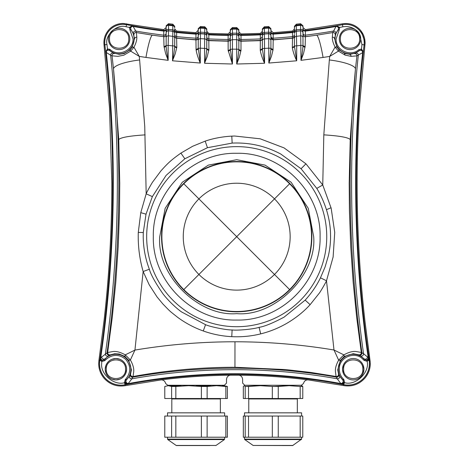 <?xml version="1.0" encoding="UTF-8"?>
<svg xmlns="http://www.w3.org/2000/svg" width="469" height="469" viewBox="0 0 469 469"><rect width="100%" height="100%" fill="white"/><g stroke="black" fill="none" stroke-linecap="round" stroke-linejoin="round"><path stroke-width="0.7" d="M167.544 416.044L167.544 412.837L224.628 412.837L224.628 416.044M209.948 445.55L176.479 445.55L209.948 445.55M164.783 416.044L164.783 437.214L171.625 437.214L171.625 416.044L164.783 416.044M175.834 416.044L175.834 437.214L201.383 437.214L201.383 416.044L171.625 416.044M171.625 437.214L175.834 437.214M207.134 416.044L207.134 437.214L225.847 437.214L225.847 416.044L201.383 416.044M201.383 437.214L207.134 437.214M225.847 416.044L227.389 416.044L227.389 437.214L225.847 437.214M168.207 385.688L171.625 386.462L171.625 398.515L164.783 398.515L164.783 386.462L168.207 385.688M171.625 398.515L175.834 398.515L175.834 386.462L188.608 385.688L201.383 386.462L201.383 398.515L175.834 398.515M171.625 386.462L175.834 386.462M201.383 398.515L207.134 398.515L207.134 386.462L216.49 385.688L225.847 386.462L225.847 398.515L207.134 398.515M201.383 386.462L207.134 386.462M225.847 398.515L227.389 398.515L227.389 386.462L223.965 385.688L221.966 385.964M225.847 386.462L227.389 386.462M211.015 385.958L196.089 385.964M181.145 385.964L170.2 385.964M244.513 416.044L244.513 412.837L301.596 412.837L301.596 416.044M292.967 445.456L253.137 445.456L292.662 445.55L301.596 439.136L244.513 439.136L244.513 437.214M282.449 445.55L289.836 445.55M243.329 416.044L243.329 437.214L245.199 437.214L245.199 416.044L243.329 416.044M248.529 416.044L248.529 437.214L272.319 437.214L272.319 416.044L245.199 416.044M245.199 437.214L248.529 437.214M278.258 416.044L278.258 437.214L300.172 437.214L300.172 416.044L272.319 416.044M272.319 437.214L278.258 437.214M300.172 416.044L302.781 416.044L302.781 437.214L300.172 437.214M244.261 385.688L245.199 386.462L245.199 398.515L243.329 398.515L243.329 386.462L244.261 385.688M245.199 398.515L248.529 398.515L248.529 386.462L260.424 385.688L272.319 386.462L272.319 398.515L248.529 398.515M245.199 386.462L248.529 386.462M272.319 398.515L278.258 398.515L278.258 386.462L289.215 385.688L300.172 386.462L300.172 398.515L278.258 398.515M272.319 386.462L278.258 386.462M300.172 398.515L302.781 398.515L302.781 386.462L301.843 385.688L300.91 386.462M300.172 386.462L302.781 386.462M287.509 385.706L273.79 386.462M258.583 385.706L245.932 386.462M108.527 355.953L109.969 355.127A2.14 2.134 59.6 0 1 107.026 352.858L107.647 352.512C107.77 354.318 108.726 355.08 110.514 354.804L114.665 353.755L119.167 354.001L124.865 356.446L128.705 360.298L131.42 369.83L130.622 373.787L129.591 375.816L126.513 379.826L125.745 379.058C131.056 372.503 131.056 365.949 125.745 359.389C119.19 354.083 112.636 354.083 106.082 359.389L105.291 358.597L108.527 355.953A2.14 2.087 58.7 0 1 105.402 353.796A1224.166 1224.166 0 0 0 110.655 55.236L112.038 55.829L113.492 68.832L118.739 139.492L119.753 183.144L119.525 210.909L118.223 246.565L115.802 282.103L112.267 317.449L107.647 352.512L112.994 351.527C116.488 351.123 120.574 352.231 125.235 354.863L134.943 350.073L143.145 271.533C139.504 258.824 137.886 245.779 138.285 232.395L140.782 212.645L146.176 193.82L144.751 126.495L139.627 59.962A28.861 6.437 174 0 0 113.492 68.832A1225.644 1225.644 0 0 1 107.026 352.858L100.724 357.818A1220.103 1220.103 0 0 0 106.27 52.458L110.655 55.236A2.14 2.093 -66 0 1 113.533 53.032L109.523 50.406L107.671 49.907L105.654 51.912L107.465 48.87L107.671 49.907M124.865 356.446L125.235 354.863L130.382 359.993L134.943 350.073C168.084 344.551 201.394 341.784 234.869 341.778L234.975 341.778C268.215 341.795 301.221 344.533 333.992 350.003L338.653 360.151L343.888 354.881L333.992 350.003L326.5 280.773C326.383 281.57 319.829 292.797 319.166 293.324L310.091 304.698C303.918 311.516 296.396 317.589 287.515 322.918C279.119 327.86 270.185 331.513 260.7 333.881L260.629 333.893C251.132 336.22 241.512 337.141 231.762 336.66L231.704 336.66C221.948 336.144 212.469 334.25 203.265 330.973L205.551 324.683C210.229 326.858 226.902 330.176 232.067 329.953L232.114 329.953C238.018 330.633 253.371 329.162 259.076 327.35C264.598 326.465 272.946 323.059 284.114 317.12L305.167 300.125C311.551 293.131 316.651 285.697 320.462 277.824L325.07 267.013L328.37 255.787C329.854 249.145 330.581 242.772 330.551 236.669L330.475 232.571C330.217 225.22 328.875 217.604 326.447 209.719L326.442 209.696C323.897 201.875 320.679 194.782 316.786 188.409L322.748 184.974L331.161 208.177L334.737 232.442L333.119 257L326.5 280.773L320.462 277.824M128.705 360.298L130.382 359.993C132.868 364.39 133.982 368.206 133.735 371.448L133.032 376.519C166.753 370.358 200.72 367.274 234.951 367.268L285.826 369.595L311.053 372.474L336.091 376.478L335.411 371.483C335.153 368.276 336.238 364.501 338.653 360.151L340.347 360.421L344.252 356.463L353.227 353.69L358.451 354.74L360.432 355.854L363.844 358.609L363.059 359.389C355.092 350.525 338.682 357.319 339.322 369.226C339.38 373.043 340.74 376.32 343.396 379.058L342.628 379.826L339.527 375.78L338.507 373.752L337.727 369.848L340.347 360.421M366.899 360.28L368.059 359.746A1.067 0.533 -130.6 0 0 368.235 360.544L367.127 361.306L366.899 360.28L364.823 359.641L364.067 360.397L367.127 361.306C369.959 372.363 355.608 386.04 344.697 382.686L343.818 379.48L343.062 380.236L342.64 379.814A14.973 14.973 0 0 1 347.494 355.391A14.973 14.973 0 0 1 363.815 358.638M338.507 373.752A2.14 2.134 -24.9 0 1 336.091 376.478L337.229 378.776L340.729 383.408A2.14 2.034 -46.5 0 0 342.628 379.826M340.729 383.408L340.91 383.578A578.711 578.711 0 0 0 128.178 383.63L131.889 378.817L133.032 376.519A2.14 2.134 25.1 0 1 130.622 373.787M344.252 356.463L343.888 354.881C348.578 352.248 352.606 351.129 355.977 351.516L361.288 352.436L356.669 317.378L353.145 282.045L350.724 246.518L349.428 210.868L349.194 183.174L350.214 139.475L355.467 68.837L356.909 55.881L362.666 52.616A1220.103 1220.103 0 0 0 368.194 357.589L368.851 358.269L368.235 360.544L369.197 360.403A1219.511 1219.511 0 0 1 364.126 44.825L364.929 44.913L359.641 104.904L365.122 42.779L361.194 31.13M358.451 354.74A2.14 2.134 -62.4 0 0 361.288 352.436L363.528 353.679A1224.166 1224.166 0 0 1 358.293 55.313A2.14 2.093 -113.4 0 0 355.438 53.097L350.021 54.31L344.955 53.507L339.163 49.949L336.848 47.035L334.626 38.71L335.698 33.856L338.255 29.647L339.093 30.309L336.115 38.909C335.54 50.142 350.39 57.23 358.767 49.72L359.436 50.552L355.438 53.097M138.285 232.395L143.291 232.554L143.215 236.669C143.35 247.931 145.396 258.788 149.359 269.229L143.145 271.533L149.171 284.724L157.004 296.877L162.907 304.012C171.085 312.395 168.688 310.185 177.599 317.296C185.472 323.088 194.008 327.638 203.218 330.956L203.265 330.973M149.359 269.229C150.754 274.394 155.087 282.303 162.35 292.943C166.642 299.099 176.104 308.192 181.591 311.961L205.551 324.683M320.087 236.669C321.236 281.224 281.259 321.201 236.71 320.051C192.155 321.201 152.179 281.224 153.328 236.669C152.179 192.114 192.155 152.144 236.71 153.293C281.259 152.144 321.236 192.114 320.087 236.669M313.673 236.669C316.991 274.916 274.951 316.95 236.71 313.638C198.463 316.95 156.423 274.916 159.741 236.669L165.147 208.342L182.283 182.248L208.377 165.106L236.71 159.706L265.038 165.106L291.132 182.248L308.268 208.342L313.673 236.669M161.565 236.669A75.14 75.14 0 0 0 236.71 311.815A75.14 75.14 0 0 0 311.85 236.669A75.14 75.14 0 0 0 236.71 161.529A75.14 75.14 0 0 0 161.565 236.669M289.619 289.584L274.5 274.465A53.448 53.448 0 0 1 198.915 274.465A53.448 53.448 0 0 1 198.915 198.879A53.448 53.448 0 0 1 274.5 198.879A53.448 53.448 0 0 1 274.5 274.465L236.71 236.669L274.5 198.879L236.71 236.669L198.915 198.879L236.71 236.669L198.915 274.465L236.71 236.669L289.619 289.584A74.829 74.829 0 0 0 265.343 167.539A74.829 74.829 0 0 0 183.795 183.76A74.829 74.829 0 0 1 289.619 183.76A74.829 74.829 0 0 1 289.619 289.584A74.829 74.829 0 0 1 183.795 289.584A74.829 74.829 0 0 1 183.795 183.76A74.829 74.829 0 0 1 289.619 183.76A74.829 74.829 0 0 1 289.619 289.584A74.829 74.829 0 0 1 183.795 289.584A74.829 74.829 0 0 1 183.795 183.76A74.829 74.829 0 0 1 289.619 183.76A74.829 74.829 0 0 1 289.619 289.584A74.829 74.829 0 0 1 183.795 289.584L198.915 274.465L183.795 289.584M358.99 355.051A2.14 2.134 -60.3 0 0 361.91 352.776A1225.644 1225.644 0 0 1 355.467 68.837A28.861 6.437 -174 0 0 329.326 59.962L323.821 134.855L322.748 184.974L305.946 163.81L284.056 147.899L260.172 138.801L234.699 136.028L231.786 136.133C223.092 136.579 213.395 138.296 205.193 141.134L192.689 146.258L180.887 153.105C172.24 159.354 169.028 161.799 160.849 170.992L152.747 181.896C152.038 182.687 146.674 192.272 146.176 193.82L152.361 196.599L166.085 175.418L184.845 158.774L207.45 147.706L232.155 143.092C249.373 142.347 265.565 145.982 280.72 154.014L301.08 168.746L316.786 188.409M143.291 232.554L146.011 214.169L152.361 196.599M109.969 355.127L110.514 354.804M105.326 358.638A14.973 14.973 0 0 1 130.886 369.226A14.973 14.973 0 0 1 126.501 379.814L126.026 380.289L125.27 379.532L125.745 379.058M126.278 380.048L125.399 382.464L125.803 383.366L127.462 384.328L128.178 383.63A2.14 2.034 -133.5 0 1 126.278 380.048L126.513 379.826A2.14 2.034 46.5 0 0 128.412 383.408M98.936 360.362L104.153 319.676C109.265 274.312 111.827 228.802 111.827 183.144L109.5 107.864L104.024 44.866L104.822 44.778A1219.511 1219.511 0 0 1 99.733 360.479L98.936 360.362L98.701 363.616C98.736 369.138 100.554 374.051 104.153 378.36C109.916 384.557 116.98 386.989 125.334 385.659L125.17 384.803A21.58 21.58 0 0 1 99.733 360.479L99.774 360.485A21.539 21.539 -161.4 0 0 125.164 384.768A578.16 578.16 0 0 1 127.462 384.328L124.936 383.601A1.067 0.434 143.9 0 1 125.803 383.366M125.399 382.464L124.391 382.739C114.125 385.788 100.425 374.256 101.673 363.616L101.791 361.529L100.554 360.602L100.061 358.498L100.724 357.818A2.14 2.046 -136.6 0 0 104.317 359.629L102.019 360.509L101.791 361.529L104.851 360.626L104.095 359.87M308.063 379.89C305.682 379.843 304.17 381.033 303.531 383.466L301.42 385.26L244.771 385.26L242.631 383.12L242.631 379.48C242.362 376.947 241.084 375.528 238.803 375.223L238.797 375.223C261.978 375.393 285.064 376.947 308.063 379.89L343.613 385.582C352.096 386.913 359.219 384.398 364.988 378.037C368.47 373.834 370.24 368.997 370.299 363.534L364.988 321.371L370 360.28L369.197 360.403A21.58 21.58 0 0 1 343.777 384.727A578.125 578.125 0 0 0 125.17 384.803L124.391 382.739L125.27 379.532M100.718 359.858A1.067 0.58 -45.2 0 1 100.554 360.602L99.774 360.485A1219.547 1219.547 0 0 0 100.061 358.498L100.718 359.858L102.019 360.509M126.425 367.28L126.601 369.226L125.856 373.142M125.85 373.16L124.889 375.03M124.86 375.077L123.681 376.566M123.47 376.783L122.081 377.955M121.764 378.172L120.029 379.093M119.847 379.163L115.978 379.913M115.913 379.913L111.997 379.169M111.98 379.163L110.109 378.202M110.063 378.172L108.568 376.994M108.357 376.783L107.184 375.393M106.967 375.077L106.047 373.342M105.976 373.16L105.22 369.226L105.965 365.31M105.976 365.292L106.938 363.416M106.967 363.375L108.146 361.88M108.357 361.663L109.74 360.497M110.063 360.28L111.798 359.36M111.98 359.283L115.843 358.533M115.913 358.533L119.83 359.277M119.847 359.283L121.717 360.251M121.764 360.28L123.259 361.458M123.47 361.663L124.643 363.053M124.86 363.375L125.762 365.075M125.85 365.292L126.384 367.069M106.082 359.389L104.851 360.626M105.22 369.226A10.687 10.687 0 0 1 115.913 358.533A10.687 10.687 0 0 1 126.601 369.226A10.687 10.687 0 0 1 115.913 379.913A10.687 10.687 0 0 1 105.22 369.226M106.293 369.226C105.695 356.815 126.126 356.815 125.534 369.226C126.126 381.637 105.695 381.637 106.293 369.226M238.797 375.223L230.326 375.223C228.045 375.54 226.773 376.959 226.509 379.48L226.509 383.12L224.37 385.26L167.72 385.26L165.61 383.466C165.024 381.168 163.617 379.972 161.389 379.878C184.276 376.953 207.251 375.399 230.326 375.223M161.389 379.878L125.334 385.659M364.988 378.037C369.191 372.779 370.868 366.858 370 360.28M364.988 321.371C356.78 249.373 354.998 177.218 359.641 104.904C355.004 177.212 356.786 249.367 364.988 321.371M359.541 34.049L361.968 44.578L364.091 44.819A18.332 18.332 -60.3 0 0 342.452 24.728L342.446 24.693A18.367 18.367 0 0 1 364.126 44.825L364.091 44.819A1219.547 1219.547 0 0 0 363.282 52.094L361.265 50.077L361.47 49.04L363.282 51.696L362.666 52.616A2.14 2.069 -130 0 0 359.254 50.711M361.265 50.077L359.436 50.552A14.973 14.973 0 0 1 338.255 29.647L338.682 27.689L336.566 25.813L339.703 27.413L342.851 26.821C347.547 26.024 351.82 27.026 355.666 29.834L359.512 33.997M339.093 30.309L339.703 27.413L338.682 27.689M349.165 49.567L350.712 49.579M351.24 28.287L349.03 28.263M350.021 28.222A10.687 10.687 0 0 1 360.708 38.909A10.687 10.687 0 0 1 350.021 49.597A10.687 10.687 0 0 1 339.327 38.909A10.687 10.687 0 0 1 350.021 28.222M340.4 38.909C339.802 26.499 360.233 26.499 359.641 38.909C360.233 51.32 339.802 51.32 340.4 38.909M336.848 47.035L335.095 47.088C333.09 43.166 332.163 39.824 332.328 37.063L332.761 32.56L316.628 35.187A584.257 584.257 0 0 1 305.383 36.67L305.378 31.083A578.711 578.711 0 0 0 336.021 26.475L336.566 25.813A578.16 578.16 0 0 0 342.452 24.728L342.851 26.821M338.09 29.84A2.14 2.064 39.1 0 0 336.021 26.475L332.761 32.56A2.14 2.134 20.4 0 1 335.194 35.187M302.986 33.862L302.986 28.996A2.14 2.105 180 0 0 305.378 31.083L305.383 30.491A2.14 2.134 -0 0 1 302.986 28.369L302.986 37.667A2.14 1.835 180 0 0 300.735 35.832L300.981 60.331L323.065 57.453A28.861 3.353 -98.4 0 0 316.628 35.187L305.383 36.74A2.14 2.134 0 0 1 302.986 34.618L302.986 44.954A2.14 1.436 180 0 0 305.143 46.39L305.383 36.67A2.14 2.134 180 0 1 302.986 34.548L302.986 34.548M342.288 23.837L305.383 29.611L305.383 30.491A578.125 578.125 0 0 0 342.446 24.693L342.288 23.837C348.983 22.752 354.769 24.576 359.641 29.295C363.745 33.774 365.509 38.98 364.929 44.913M302.986 27.53L305.383 29.611M343.689 382.411L344.697 382.686L343.976 383.701L341.625 384.281L340.91 383.578A2.14 2.034 133.5 0 0 342.81 380.001L343.689 382.411L343.167 383.478A1.067 0.504 -139.3 0 1 343.976 383.701L343.789 384.691A21.539 21.539 119.8 0 0 369.162 360.403A1219.547 1219.547 0 0 1 368.851 358.269L368.059 359.746M364.823 359.641L364.595 359.401A2.14 2.046 136.6 0 0 368.194 357.589L363.528 353.679A2.14 2.087 120.5 0 1 360.432 355.854M339.163 49.949L338.448 51.086L329.707 56.421L335.095 47.088L338.489 51.127L345.055 55.096L351.07 56.344L356.909 55.881A2.14 2.128 -111.7 0 0 354.201 53.607M305.143 46.39L303.554 53.466L300.981 60.331C302.03 55.102 302.693 50.265 302.974 45.827L302.986 34.618M302.986 28.996L302.986 28.369L302.986 28.996M302.986 29.987L302.986 35.017M273.052 385.26L244.771 385.26M224.37 385.26L223.877 385.26M196.089 385.26L168.295 385.26M166.155 28.369A2.14 2.134 -0 0 1 163.757 30.485L163.757 29.606L123.071 23.45C117.807 23.526 113.287 25.396 109.5 29.055C105.261 33.563 103.438 38.833 104.024 44.866M126.671 23.79L126.501 24.681A18.332 18.332 120.3 0 0 104.857 44.772L104.822 44.778A18.367 18.367 0 0 1 126.507 24.646A578.125 578.125 0 0 0 163.757 30.485L163.757 36.664A2.14 2.134 180 0 0 166.155 34.542L166.155 34.554M110.209 49.585C118.54 57.294 133.606 50.242 133.026 38.909L130.036 30.297L130.88 29.635A14.973 14.973 0 0 1 109.523 50.406L110.209 49.585L107.465 48.87L106.979 44.532C104.564 35.175 116.957 23.673 126.102 26.78L126.501 24.681A578.16 578.16 0 0 0 132.563 25.801L130.446 27.677L129.432 27.401L132.17 25.772L133.114 26.463A578.711 578.711 0 0 0 163.757 31.077A2.14 2.105 180 0 0 166.155 28.99L166.155 33.088A2.14 2.105 180 0 1 163.763 35.175A582.779 582.779 0 0 1 135.811 31.06L133.114 26.463A2.14 2.064 -39.1 0 0 131.044 29.828L133.436 33.85L134.515 38.734L132.223 47.152L129.936 49.99L124.115 53.536L119.12 54.31L113.533 53.032M130.446 27.677L131.044 29.828M109.5 49.134L109.5 50.388M166.155 29.987L166.155 39.513A2.14 2.111 180 0 1 166.155 39.519L166.155 34.612A2.14 2.134 -0 0 1 163.757 36.734L163.998 46.384A2.14 1.436 180 0 0 166.155 44.948L166.167 45.821A2.14 0.492 180 0 1 168.16 45.382L168.406 35.826A2.14 1.835 180 0 0 166.155 37.661L166.155 44.948M163.757 29.606L166.155 27.53M133.941 35.175A2.14 2.134 -20.4 0 1 136.373 32.554L152.402 35.163A584.257 584.257 0 0 0 163.757 36.664L152.402 35.163A28.861 3.353 98.4 0 0 145.953 57.429L168.16 60.325L165.592 53.466L163.998 46.384M134.515 38.898C134.539 37.96 135.307 37.356 136.813 37.092L136.373 32.554L135.811 31.06A2.14 2.093 -21.9 0 0 133.436 33.85M136.813 37.092C136.971 39.883 136.016 43.259 133.958 47.228L130.652 51.133L123.869 55.178L117.895 56.344L112.038 55.829A2.14 2.128 -67.7 0 1 114.77 53.554M139.627 59.962L139.24 56.386L130.652 51.133L129.936 49.99M109.705 50.57A2.14 2.069 130.9 0 0 106.27 52.458L105.654 51.912A1219.547 1219.547 0 0 0 104.857 44.772L106.979 44.532M126.102 26.78L129.432 27.401L130.036 30.297M119.12 28.222A10.687 10.687 0 0 1 129.807 38.909A10.687 10.687 0 0 1 119.12 49.597A10.687 10.687 0 0 1 108.433 38.909A10.687 10.687 0 0 1 119.12 28.222M109.5 38.909C108.902 26.499 129.333 26.499 128.74 38.909C129.333 51.32 108.902 51.32 109.5 38.909M343.613 385.582L343.789 384.691A578.16 578.16 0 0 0 341.625 384.281L343.167 383.478M363.106 373.318L363.915 369.226L363.106 365.134M343.349 365.134L342.534 369.226L343.349 373.318M364.067 360.397L363.059 359.389M342.534 369.226A10.687 10.687 0 0 1 353.227 358.533A10.687 10.687 0 0 1 363.915 369.226A10.687 10.687 0 0 1 353.227 379.913A10.687 10.687 0 0 1 342.534 369.226M343.607 369.226C343.009 356.815 363.44 356.815 362.848 369.226C363.44 381.637 343.009 381.637 343.607 369.226M367.438 356.798A2.14 2.046 136.6 0 1 363.844 358.609L364.595 359.401M323.065 57.453L329.707 56.421L329.326 59.962M305.108 47.152A2.14 1.378 -176.2 0 1 302.974 45.827A2.14 0.492 180 0 0 300.981 45.387L296.695 45.862L296.467 36.318A2.14 1.841 180 0 0 294.432 38.153L294.444 46.308A2.14 1.442 -3.6 0 1 292.334 47.709C293.002 51.637 294.456 56.004 296.695 60.794L294.444 46.308A2.14 0.492 180 0 1 296.572 45.862A2.14 0.492 180 0 1 296.695 45.862L296.695 60.794L268.848 63.039L271.469 56.21L273.034 49.954L273.192 39.906L270.918 37.772L270.918 34.272L270.918 47.785A2.14 1.448 180 0 0 273.064 49.233M302.986 37.667L302.986 44.954M292.322 47.123A2.14 1.483 180 0 0 294.432 45.64L294.432 36.107A2.14 2.134 -0 0 1 292.504 38.229L292.334 47.709M294.432 29.811A2.14 2.134 -0 0 1 292.509 31.933L292.504 38.229L273.192 39.906L273.198 33.551A2.14 2.134 -0 0 1 270.918 31.417L270.918 31.417M270.918 30.585L273.198 32.678L292.509 31.054L294.432 28.967M270.918 36.113A2.14 2.105 180 0 0 273.192 38.218A582.779 582.779 0 0 0 292.504 36.611A2.14 2.105 180 0 0 294.432 34.518L294.432 38.153M270.918 47.785L270.9 48.612C270.619 52.979 269.933 57.787 268.848 63.039L268.719 38.663L264.452 38.904L264.393 32.408A576.46 576.46 0 0 0 268.655 32.173L268.649 33.78L264.393 34.032A2.14 2.134 180 0 0 262.364 36.16L262.376 48.846A2.14 1.425 -3.7 0 1 260.254 50.23C260.928 54.152 262.364 58.502 264.563 63.268L262.376 48.846A2.14 0.487 180 0 1 264.498 48.413A2.14 0.487 180 0 1 264.563 48.413L264.452 38.904A2.14 1.841 180 0 0 262.364 40.744M236.698 27.542L236.698 28.433A571.717 571.717 0 0 1 232.442 28.433L232.442 27.542L236.698 27.542L238.844 29.682L238.844 41.524A2.14 1.841 180 0 0 236.704 39.689L236.71 64.013C237.842 58.725 238.551 53.923 238.832 49.614L238.844 48.84A2.14 1.46 180 0 0 240.984 50.3L239.383 57.189L236.71 64.013L264.563 63.268L264.563 48.413L268.848 48.172A2.14 0.487 180 0 1 270.9 48.612A2.14 1.395 -176.2 0 0 273.034 49.954M270.918 35.914A2.14 2.134 180 0 0 268.649 33.78L268.719 38.663A2.14 1.841 180 0 1 270.918 40.504M268.649 26.528L270.912 28.668L270.918 29.553A2.14 2.134 180 0 0 268.649 27.419A571.717 571.717 0 0 1 264.393 27.659L264.387 26.768L268.649 26.528L268.655 32.173A2.14 2.105 180 0 1 270.918 34.272L270.918 30.204A2.14 2.105 180 0 0 268.649 28.099A572.397 572.397 0 0 1 264.393 28.339L264.393 27.659A2.14 2.134 180 0 0 262.364 29.787L262.364 35.931A2.14 2.134 180 0 1 264.393 33.797A577.849 577.849 0 0 0 268.649 33.563A2.14 2.134 180 0 1 270.918 35.697L270.918 37.567A2.14 2.134 180 0 0 273.192 39.695A584.257 584.257 0 0 0 292.504 38.095A2.14 2.134 180 0 0 294.432 35.972M260.236 49.603A2.14 1.471 180 0 0 262.364 48.125L262.364 38.511A2.14 2.134 -0 0 1 260.318 40.645L260.254 50.23M262.364 36.828L260.318 38.927L260.318 40.645L241.007 41.202A2.14 2.134 -0 0 1 238.844 39.068L238.844 37.356A2.14 2.105 -0 0 0 241.007 39.46L240.984 50.3M232.442 27.542L230.297 29.682L230.297 48.835L230.297 39.068A2.14 2.134 -0 0 1 228.133 41.202L228.133 40.938A584.257 584.257 0 0 1 208.822 40.404L208.822 38.927A582.779 582.779 0 0 0 228.133 39.46A2.14 2.105 -0 0 0 230.297 37.356L230.297 36.699A2.14 2.134 180 0 1 232.442 34.565A577.849 577.849 0 0 0 236.698 34.565L232.442 34.829L232.442 33.176A576.46 576.46 0 0 0 236.698 33.176A2.14 2.105 180 0 1 238.844 35.281L238.844 31.792L241.007 33.932L260.318 33.393L262.364 31.3M262.364 32.754L262.364 32.132A2.14 2.134 -0 0 1 260.318 34.266A578.125 578.125 0 0 1 241.007 34.806A2.14 2.134 -0 0 1 238.844 32.672L238.844 33.287A2.14 2.105 180 0 0 241.007 35.398L241.007 39.46A582.779 582.779 0 0 0 260.318 38.927L260.318 34.858A2.14 2.105 180 0 0 262.364 32.754L262.364 32.9M238.844 41.524L238.844 39.068M230.297 48.835L232.431 64.013L228.151 50.3A2.14 1.46 180 0 0 230.297 48.835L230.297 41.589M228.151 50.3L228.133 41.202L208.822 40.645A2.14 2.134 -0 0 1 206.776 38.511L206.776 35.538M208.904 49.597L207.298 56.427L204.636 62.952C205.744 57.927 206.454 53.226 206.765 48.846L206.776 48.125A2.14 1.471 180 0 0 208.904 49.597L208.822 40.404A2.14 2.134 180 0 1 206.776 38.27M174.708 28.879L174.708 45.634A2.14 1.483 180 0 0 176.819 47.123L175.213 53.906L172.445 60.788L200.292 63.039L200.292 48.172L204.578 48.407L204.578 63.268L232.431 64.013L232.442 34.829A2.14 2.134 180 0 0 230.297 36.963M238.844 32.672L238.844 30.567A2.14 2.134 180 0 0 236.698 28.433L236.698 29.113A2.14 2.105 180 0 0 236.698 29.113A572.397 572.397 0 0 1 232.442 29.107L232.442 33.176A2.14 2.105 180 0 0 230.297 35.281L230.297 31.792L228.133 33.932L208.816 33.393L206.776 31.3M264.387 26.768L262.364 28.908L262.364 29.787L262.364 28.949M296.467 36.318L296.344 31.37A2.14 2.134 180 0 0 294.432 33.492L294.432 33.381A2.14 2.134 180 0 1 296.344 31.259L296.338 25.091A2.14 2.134 180 0 0 294.432 27.214L294.432 31.956A2.14 2.105 180 0 1 296.344 29.864A576.46 576.46 0 0 0 300.606 29.389L300.606 30.784A577.849 577.849 0 0 1 296.344 31.259L300.606 30.878L300.735 35.832L296.467 36.318M296.338 24.195L300.6 23.72L300.6 24.611A571.717 571.717 0 0 1 296.338 25.091L296.338 24.195L294.432 26.323L294.432 27.214L294.432 26.37M300.6 23.72L302.986 25.842L302.986 26.733A2.14 2.134 180 0 0 300.6 24.611L300.606 29.389A2.14 2.105 180 0 1 302.986 31.482M302.986 41.589L302.986 39.513M302.986 38.37L302.986 34.782M302.986 26.733A2.14 2.134 -0 0 0 302.986 26.727L302.986 25.889M294.432 28.879L294.432 27.864A2.14 2.105 180 0 1 296.344 25.772A572.397 572.397 0 0 0 300.606 25.297A2.14 2.105 180 0 1 302.986 27.39M168.541 23.708L172.797 24.189L172.797 31.253A577.849 577.849 0 0 1 168.535 30.778L168.541 23.708L166.155 25.836L166.155 37.661M172.797 24.189L174.708 26.317L174.708 27.208A2.14 2.134 180 0 0 172.797 25.086A571.717 571.717 0 0 1 168.541 24.605A2.14 2.134 180 0 0 166.155 26.727L166.155 25.889M166.155 38.364A2.14 2.122 -0 0 0 166.155 38.37L166.155 34.782M174.708 39.449L174.708 39.126M174.708 27.102L174.708 26.37M174.708 31.423L174.708 38.147A2.14 1.841 180 0 0 172.674 36.312L168.406 35.826L168.535 30.872A2.14 2.134 180 0 0 166.155 32.994L166.155 32.9A2.14 2.134 180 0 1 168.535 30.778L172.797 31.364L172.569 60.155C173.682 55.207 174.392 50.593 174.697 46.302L174.708 28.92L176.631 31.048L176.631 31.927A2.14 2.134 -0 0 1 174.708 29.805M198.223 39.988A2.14 2.111 180 0 1 198.223 39.994L198.223 37.772A2.14 2.134 -0 0 1 195.942 39.9L196.071 49.227A2.14 1.448 180 0 0 198.223 47.779L200.292 63.039C198.153 58.197 196.757 53.835 196.106 49.949L196.071 49.227M198.223 33.029L198.223 37.837M206.776 39.449L206.776 39.126M206.776 29.893L206.776 38.511M200.492 26.528L204.748 26.762L204.748 27.653A571.717 571.717 0 0 1 200.492 27.419L200.492 26.528L198.223 28.662L198.223 29.547L198.223 28.709M198.223 31.417A2.14 2.134 -0 0 1 195.942 33.545L195.942 32.672L198.223 30.198L198.223 47.779M176.819 47.123L176.631 38.224L195.942 39.9L195.948 38.212A582.779 582.779 0 0 1 176.637 36.605L176.631 31.927A578.125 578.125 0 0 0 195.942 33.545L195.948 38.212A2.14 2.105 180 0 0 198.223 36.113L198.223 34.272A2.14 2.105 180 0 1 200.486 32.168L200.486 28.099A572.397 572.397 0 0 0 204.748 28.333L204.578 48.407A2.14 0.487 180 0 1 204.636 48.407A2.14 0.487 180 0 1 206.765 48.846A2.14 1.425 -176.3 0 0 208.887 50.224M198.223 29.547L198.223 30.198A2.14 2.105 180 0 1 200.486 28.099L200.492 27.419A2.14 2.134 180 0 0 198.223 29.547L198.223 29.547M195.942 32.672L176.631 31.048M174.708 38.147L174.708 45.634M176.807 47.703A2.14 1.442 -176.4 0 1 174.697 46.302A2.14 0.492 180 0 0 172.569 45.856A2.14 0.492 180 0 0 172.445 45.856L168.16 45.382L168.16 60.325C167.474 57.001 166.085 48.073 166.167 45.821A2.14 1.378 176.2 0 1 164.033 47.146M132.223 47.152L133.958 47.228L139.24 56.386L145.953 57.429M101.691 356.792A2.14 2.046 43.4 0 0 105.291 358.597L104.317 359.629M196.106 49.949A2.14 1.395 176.2 0 0 198.235 48.606A2.14 0.487 180 0 1 200.292 48.172L200.486 32.168A576.46 576.46 0 0 0 204.748 32.408A2.14 2.105 180 0 1 206.776 34.507M206.776 36.16A2.14 2.134 180 0 0 204.748 34.026L200.486 33.78A2.14 2.134 180 0 0 198.223 35.914L198.223 35.691A2.14 2.134 180 0 1 200.486 33.563A577.849 577.849 0 0 0 204.748 33.797A2.14 2.134 180 0 1 206.776 35.931M204.748 26.762L206.776 28.902L206.776 29.787A2.14 2.134 180 0 0 204.748 27.653L204.748 28.333A2.14 2.105 180 0 1 206.776 30.438M230.297 32.672L230.297 34.278M206.776 37.69L206.776 48.125M230.297 32.226L230.297 29.729M238.844 39.449L238.844 39.126M238.844 30.567L238.844 29.729M238.844 31.218A2.14 2.105 180 0 0 236.71 29.113L236.698 34.565A2.14 2.134 180 0 0 236.698 34.565A2.14 2.134 180 0 1 238.844 36.699L238.844 48.84M262.364 39.988A2.14 2.111 180 0 1 262.364 39.994L262.364 48.125M262.364 31.452L262.364 29.787M262.364 41.589A2.14 2.14 180 0 1 262.364 41.594L262.364 41.26A2.14 2.14 180 0 1 262.364 41.266M270.918 39.449L270.918 37.878M270.918 29.553A2.14 2.134 -0 0 0 270.918 29.547L270.918 28.709M270.918 33.029L270.918 35.697M294.432 38.47A2.14 1.577 -0 0 0 294.432 38.464L294.432 45.64M294.432 31.423L294.432 33.481M274.5 198.879L289.619 183.76L274.5 198.879M198.915 198.879L183.795 183.76L198.915 198.879M224.399 439.57L215.998 445.456L176.174 445.456L167.773 439.57L224.399 439.57L224.628 439.136L167.544 439.136L167.544 437.214M171.384 398.515L171.812 398.943L220.366 398.943L220.366 412.837M253.137 445.456L244.742 439.57L301.368 439.57M248.347 398.515L248.775 398.943L297.328 398.943L297.328 412.837M118.739 139.557C120.803 137.429 129.602 135.869 145.132 134.879M234.951 367.268L234.975 341.778M343.818 379.48L343.396 379.058M129.591 375.816A2.14 2.087 -152 0 0 131.889 378.817A582.779 582.779 0 0 1 337.229 378.776A2.14 2.087 -27.8 0 0 339.527 375.78M338.794 374.315A2.14 2.134 -27.1 0 1 336.408 377.129A584.257 584.257 0 0 0 132.715 377.17A2.14 2.134 -152.8 0 1 130.329 374.35M232.114 329.953L231.762 336.66M326.746 236.669A90.036 90.036 0 0 1 236.71 326.711A90.036 90.036 0 0 1 146.668 236.669A90.036 90.036 0 0 1 236.71 146.633A90.036 90.036 0 0 1 326.746 236.669M259.076 327.35L260.7 333.881M305.167 300.125L310.126 304.662M326.442 209.696L331.05 207.749M301.08 168.746L305.946 163.81M232.155 143.092L231.786 136.133M207.45 147.706L205.193 141.134M184.845 158.774L180.887 153.105M140.782 212.645L146.011 214.169M361.968 44.578L361.47 49.04L358.767 49.72M302.986 33.094A2.14 2.105 180 0 0 305.378 35.181A582.779 582.779 0 0 0 333.324 31.071A2.14 2.093 21.8 0 1 335.698 33.856M349.423 54.304A2.14 1.729 91.5 0 1 351.07 56.344M345.055 55.096L344.522 53.355M332.328 37.063C333.834 37.332 334.602 37.936 334.626 38.874M342.393 382.921A579.631 579.631 0 0 1 342.704 382.98M125.188 383.812L125.076 383.243M350.214 139.539C348.15 137.411 339.351 135.852 323.821 134.855M270.918 32.039A2.14 2.105 180 0 0 273.192 34.143A578.711 578.711 0 0 0 292.504 32.525A2.14 2.105 180 0 0 294.432 30.432M292.509 31.054L292.509 31.933A578.125 578.125 0 0 1 273.198 33.551L273.198 32.678M262.364 34.513A2.14 2.105 180 0 1 264.393 32.408L264.393 28.339A2.14 2.105 180 0 0 262.364 30.438M238.844 38.804A2.14 2.134 180 0 0 241.007 40.938A584.257 584.257 0 0 0 260.318 40.404A2.14 2.134 180 0 0 262.364 38.276M260.318 33.393L260.318 34.858A578.711 578.711 0 0 1 241.007 35.398L241.007 33.932M228.18 50.974A2.14 1.407 176.2 0 0 230.308 49.614A2.14 0.487 180 0 1 232.431 49.181L236.71 49.181A2.14 0.487 180 0 1 238.832 49.614A2.14 1.407 -176.2 0 0 240.96 50.974M238.844 36.963A2.14 2.134 180 0 0 236.698 34.829L236.704 39.689L232.436 39.683A2.14 1.841 180 0 0 230.297 41.524M230.297 31.218A2.14 2.105 180 0 1 232.442 29.107L232.442 28.433A2.14 2.134 180 0 0 230.297 30.567M206.776 32.76L208.822 34.858A578.711 578.711 0 0 0 228.133 35.392L228.133 40.938A2.14 2.134 180 0 0 230.297 38.804M230.297 32.666A2.14 2.134 -0 0 1 228.133 34.806A578.125 578.125 0 0 1 208.816 34.266L208.822 38.927A2.14 2.105 -0 0 1 206.776 36.822L206.776 36.306M228.133 33.932L228.133 35.392A2.14 2.105 180 0 0 230.297 33.287M208.816 33.393L208.816 34.266A2.14 2.134 -0 0 1 206.776 32.132M302.986 32.906A2.14 2.134 180 0 0 300.606 30.784L300.606 30.878A2.14 2.134 180 0 1 302.986 33M174.708 31.951A2.14 2.105 180 0 0 172.797 29.858A576.46 576.46 0 0 1 168.535 29.383A2.14 2.105 180 0 0 166.155 31.476M174.708 27.859A2.14 2.105 180 0 0 172.797 25.766A572.397 572.397 0 0 1 168.535 25.291A2.14 2.105 180 0 0 166.155 27.384M174.708 33.375A2.14 2.134 180 0 0 172.797 31.253L172.797 31.364A2.14 2.134 180 0 1 174.708 33.492M174.708 35.966L174.708 35.966A2.14 2.134 180 0 0 176.631 38.089A584.257 584.257 0 0 0 195.942 39.695A2.14 2.134 180 0 0 198.223 37.561M174.708 30.426A2.14 2.105 180 0 0 176.631 32.519A578.711 578.711 0 0 0 195.948 34.137A2.14 2.105 180 0 0 198.223 32.039M174.708 36.101A2.14 2.134 -0 0 0 176.631 38.224L176.637 36.605A2.14 2.105 180 0 1 174.708 34.513M206.776 40.744A2.14 1.841 180 0 0 204.689 38.904L200.421 38.663A2.14 1.841 180 0 0 198.223 40.504M215.998 445.456L215.693 445.55M176.174 445.456L176.479 445.55M224.628 437.214L224.628 439.136M167.773 439.57L167.544 439.136M171.812 398.943L171.812 412.837M220.366 398.943L220.793 398.515M301.596 437.214L301.596 439.136M244.742 439.57L244.513 439.136M248.775 398.943L248.775 412.837M297.328 398.943L297.756 398.515"/></g></svg>
